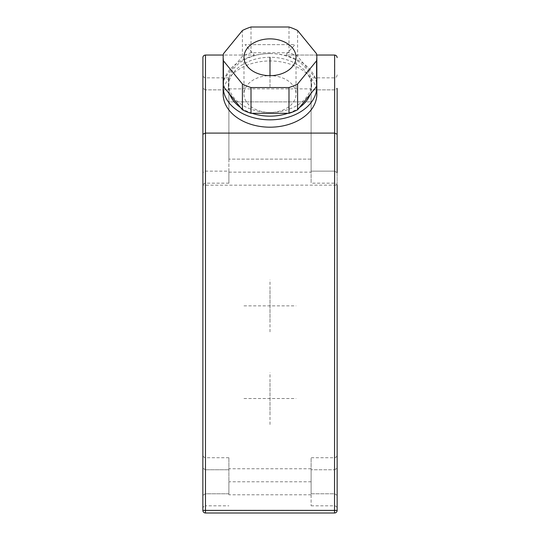 <?xml version="1.0" encoding="UTF-8"?>
<svg xmlns="http://www.w3.org/2000/svg" width="540" height="540" viewBox="0 0 540 540"><rect width="100%" height="100%" fill="white"/><g stroke="black" fill="none" stroke-linecap="round" stroke-linejoin="round"><path stroke-width="0.41" stroke-dasharray="2.7 2.03" d="M337.136 172.645L334.53 171.139L311.114 171.139L334.53 171.139L334.53 183.161L334.53 77.841L334.53 171.139L337.136 172.645L337.136 186.165L337.136 88.358L334.53 89.863L311.114 89.863L311.114 183.161L311.114 77.841L311.114 89.863L334.53 89.863L337.136 88.358M337.136 510.401L334.53 510.293L334.53 513A2.599 2.599 0 0 0 337.136 510.401L337.136 185.193L334.53 185.146L202.865 185.193L202.865 510.401L205.47 510.293L205.47 55.04L254.387 55.04L245.018 44.638L294.982 44.638L285.613 55.04L294.982 44.638L245.018 44.638L254.387 55.04L223.27 55.04M337.136 495.295L337.136 468.254L337.136 508.815L337.136 495.295L334.53 493.796L311.114 493.796L311.114 505.811L311.114 469.76L311.114 493.796L334.53 493.796L337.136 495.295M337.136 454.734L337.136 468.254L337.136 454.734C337.068 456.455 336.204 457.454 334.53 457.738L311.114 457.738L311.114 469.76L311.114 457.738M334.53 469.76L337.136 468.254L334.53 469.76L311.114 469.76L334.53 469.76L334.53 457.738L334.53 493.796L334.53 469.76M311.114 505.811L334.53 505.811L334.53 493.796L334.53 505.811C336.204 506.095 337.068 507.101 337.136 508.815M311.114 481.775L311.114 494.788L311.114 468.767L311.114 481.775L228.886 481.775L228.886 494.788L228.886 481.775M228.886 493.796L228.886 457.738L228.886 493.796L205.47 493.796L202.865 495.295L202.865 508.815L202.865 468.254L202.865 495.295L205.47 493.796L228.886 493.796M202.865 508.815C202.932 507.101 203.796 506.095 205.47 505.811L205.47 457.738L205.47 505.811L228.886 505.811M205.47 469.76L202.865 468.254L202.865 454.734L202.865 468.254L205.47 469.76L228.886 469.76L205.47 469.76M202.865 57.645L202.865 185.193M202.865 172.645L202.865 88.358L202.865 186.165L202.865 172.645L205.47 171.139L228.886 171.139L228.886 77.841L228.886 183.161L228.886 171.139L205.47 171.139L202.865 172.645M202.865 74.837L202.865 88.358L202.865 74.837C202.932 76.559 203.796 77.558 205.47 77.841L228.886 77.841M228.886 457.738L205.47 457.738C203.796 457.454 202.932 456.455 202.865 454.734M205.47 89.863L202.865 88.358L205.47 89.863L228.886 89.863L205.47 89.863L205.47 77.841L205.47 171.139L205.47 89.863M228.886 183.161L205.47 183.161L205.47 171.139L205.47 183.161C203.796 183.445 202.932 184.444 202.865 186.165M228.886 159.125L228.886 101.878L228.886 159.125L311.114 159.125L311.114 172.132L311.114 88.871L311.114 159.125L228.886 159.125M228.886 101.878L228.886 88.871L228.886 101.878L311.114 101.878L228.886 101.878M337.136 186.165C337.068 184.444 336.204 183.445 334.53 183.161L311.114 183.161M337.136 74.837C337.068 76.559 336.204 77.558 334.53 77.841L311.114 77.841M334.53 513L205.47 513L205.47 510.293L334.53 510.293L334.53 55.04L285.613 55.04L316.73 55.04M316.838 94.075A46.838 33.116 0 0 0 270 60.953A46.838 33.116 0 0 0 223.162 94.075M223.236 84.874A46.838 33.116 180 0 1 270 53.595A46.838 33.116 180 0 1 316.764 84.874M229.784 94.331A41.634 29.437 180 0 1 228.366 86.711A41.634 29.437 180 0 1 270 57.274A41.634 29.437 180 0 1 311.634 86.711A41.634 29.437 180 0 1 310.216 94.331M299.437 107.534A41.634 29.437 180 0 1 287.854 113.306M252.146 113.306A41.634 29.437 180 0 1 240.563 107.534M270 53.595A41.634 29.437 180 0 1 311.634 83.032A41.634 29.437 180 0 1 270 112.475A41.634 29.437 180 0 1 228.366 83.032A41.634 29.437 180 0 1 270 53.595M316.838 83.032A46.838 33.116 0 0 0 316.575 79.522L297.587 56.268A46.838 33.116 0 0 0 288.988 52.758L251.012 52.758A46.838 33.116 0 0 0 242.413 56.268L223.425 79.522A46.838 33.116 0 0 0 223.162 83.032M223.425 53.764L223.425 79.522M242.413 56.268L242.413 30.51M251.012 27L251.012 52.758M288.988 52.758L288.988 27M297.587 30.51L297.587 56.268M316.575 79.522L316.575 53.764M270 86.711L270 75.674A26.021 18.401 180 0 1 296.021 94.075A26.021 18.401 180 0 1 270 112.475A26.021 18.401 180 0 1 243.979 94.075A26.021 18.401 180 0 1 270 75.674L270 83.032M334.645 55.046L335.117 55.107M336.92 56.606L337.088 57.166M205.355 55.046L204.883 55.107M203.081 56.606L202.912 57.166M243.979 398.513L296.021 398.513M270 424.507L270 372.512M270 414.126L270 382.901M243.979 305.876L296.021 305.876M270 331.877L270 279.875M270 290.264L270 321.489M311.114 494.788L228.886 494.788M228.886 172.132L311.114 172.132M228.886 88.871L311.114 88.871M311.634 86.711L311.634 83.032M228.366 86.711L228.366 83.032M296.021 57.274L296.021 94.075M243.979 57.274L243.979 94.075M311.114 468.767L228.886 468.767"/><path stroke-width="0.81" d="M337.136 185.193L337.136 510.401A2.599 2.599 0 0 1 334.53 513L205.47 513A2.599 2.599 0 0 1 202.865 510.401L202.912 57.166M337.136 88.358L337.136 172.645M334.53 513L334.53 510.401L205.47 510.401L205.47 513A2.599 2.599 0 0 1 202.865 510.401L205.47 510.401L205.47 133.103L202.865 134.183M223.27 55.04L205.47 55.04L205.47 133.103L334.53 133.103L337.136 134.183M316.73 55.04L334.53 55.04C336.163 55.249 337.028 56.113 337.136 57.645L337.088 57.166M223.162 86.711L223.162 94.075A46.838 33.116 0 0 0 270 127.19A46.838 33.116 0 0 0 316.838 94.075L316.838 86.711A46.838 33.116 180 0 1 270 119.833A46.838 33.116 180 0 1 223.162 86.711A46.838 33.116 180 0 1 223.236 84.874M316.764 84.874A46.838 33.116 180 0 1 316.838 86.711M310.216 94.331A41.634 29.437 180 0 1 299.437 107.534M287.854 113.306A41.634 29.437 180 0 1 270 116.154A41.634 29.437 180 0 1 252.146 113.306M240.563 107.534A41.634 29.437 180 0 1 229.784 94.331M223.162 57.274L223.162 83.032A46.838 33.116 0 0 0 223.425 86.542L242.413 109.796A46.838 33.116 0 0 0 251.012 113.306L288.988 113.306A46.838 33.116 0 0 0 297.587 109.796L316.575 86.542A46.838 33.116 0 0 0 316.838 83.032L316.838 57.274A46.838 33.116 0 0 0 316.575 53.764L297.587 30.51A46.838 33.116 180 0 0 288.988 27L251.012 27A46.838 33.116 180 0 0 242.413 30.51L223.425 53.764A46.838 33.116 0 0 0 223.162 57.274A46.838 33.116 0 0 0 223.425 60.784L242.413 84.038A46.838 33.116 0 0 0 251.012 87.547L288.988 87.547A46.838 33.116 0 0 0 297.587 84.038L316.575 60.784A46.838 33.116 0 0 0 316.838 57.274M223.425 86.542L223.425 60.784M316.575 86.542L316.575 60.784M251.012 113.306L251.012 87.547M242.413 109.796L242.413 84.038M297.587 109.796L297.587 84.038M288.988 113.306L288.988 87.547M270 38.873A26.021 18.401 180 0 1 296.021 57.274A26.021 18.401 180 0 1 270 75.674A26.021 18.401 180 0 1 243.979 57.274A26.021 18.401 180 0 1 270 38.873M337.136 510.401L334.53 510.401L334.645 55.046M335.117 55.107L336.191 55.64M336.467 55.91L336.92 56.606M202.865 57.645C202.972 56.113 203.837 55.249 205.47 55.04L205.355 55.046M204.883 55.107L203.81 55.64M203.533 55.91L203.081 56.606M270 57.274L270 75.674L270 57.274"/></g></svg>
